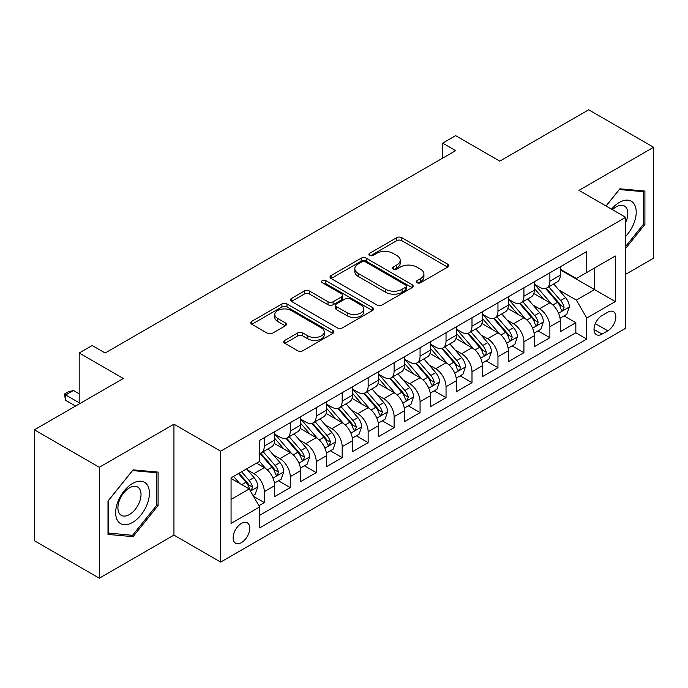 <?xml version="1.0" encoding="UTF-8"?>
<svg xmlns="http://www.w3.org/2000/svg" width="688" height="688" viewBox="0 0 688 688"><rect width="100%" height="100%" fill="white"/><g stroke="black" fill="none" stroke-linecap="round" stroke-linejoin="round"><path stroke-width="1.03" d="M417.031 282.734A2.52 1.453 0 0 0 420.592 282.734L447.673 267.107A3.603 2.081 0 0 0 448.731 265.637A3.603 2.081 0 0 0 447.673 264.166L401.801 237.678A3.603 2.081 0 0 0 396.701 237.678L369.628 253.313A2.52 1.453 0 0 0 368.888 254.345A2.52 1.453 0 0 0 369.628 255.368A2.52 1.453 0 0 0 373.197 255.368L376.697 253.347A11.533 6.656 0 0 1 393.011 253.347L396.83 255.558A11.533 6.656 0 0 1 400.21 260.262A11.533 6.656 0 0 1 396.83 264.975L393.33 266.996A2.52 1.453 0 0 0 392.59 268.028A2.52 1.453 0 0 0 393.33 269.051A2.52 1.453 0 0 0 396.899 269.051L400.399 267.03A11.533 6.656 0 0 1 416.704 267.03L420.531 269.24A11.533 6.656 0 0 1 423.911 273.944A11.533 6.656 0 0 1 420.531 278.657L417.031 280.678A2.52 1.453 0 0 0 416.292 281.71A2.52 1.453 0 0 0 417.031 282.734L417.031 280.678M241.445 542.608A11.748 6.785 120 0 0 249.125 532.254A11.748 6.785 120 0 0 247.327 522.837A11.748 6.785 120 0 0 241.445 523.422A11.748 6.785 120 0 0 233.774 533.776A11.748 6.785 120 0 0 235.571 543.193A11.748 6.785 120 0 0 241.445 542.608M284.832 340.371A3.603 2.081 0 0 0 283.774 341.85A3.603 2.081 0 0 0 284.832 343.321L297.698 350.751A3.603 2.081 0 0 0 302.797 350.751L332.863 333.388A3.603 2.081 0 0 0 333.921 331.917A3.603 2.081 0 0 0 332.863 330.446L286.999 303.958A3.603 2.081 0 0 0 281.899 303.958L251.825 321.322A3.603 2.081 0 0 0 250.776 322.792A3.603 2.081 0 0 0 251.825 324.263L267.374 333.241A3.603 2.081 0 0 0 272.474 333.241L285.339 325.811A3.603 2.081 0 0 0 286.397 324.34A3.603 2.081 0 0 0 285.339 322.87L277.634 318.415A9.641 5.564 0 0 1 274.804 314.476A9.641 5.564 0 0 1 280.756 309.342A9.641 5.564 0 0 1 291.265 310.546L321.459 327.978A9.641 5.564 0 0 1 324.289 331.917A9.641 5.564 0 0 1 318.338 337.06A9.641 5.564 0 0 1 307.828 335.847L302.797 332.94A3.603 2.081 0 0 0 297.698 332.94L284.832 340.371L284.832 343.321M625.693 274.297L653.6 258.189L653.6 147.266L588.696 109.796L499.772 161.13L455.637 135.648L442.659 143.147L455.637 150.638L105.144 352.996L92.166 345.496L79.189 352.996L79.189 403.959M99.304 467.281L99.304 578.204L173.944 535.109L173.944 424.195L99.304 467.281L34.4 429.811L123.324 378.477L79.189 352.996M173.944 424.195L220.676 451.173L625.693 217.339L625.693 328.262L220.676 562.096L220.676 451.173M653.6 147.266L578.961 190.361L625.693 217.339M376.955 304.99A3.603 2.081 0 0 0 382.046 304.99L412.121 287.627A3.603 2.081 0 0 0 413.178 286.156A3.603 2.081 0 0 0 412.121 284.686L366.248 258.206A3.603 2.081 0 0 0 361.157 258.206L331.083 275.561A3.603 2.081 0 0 0 330.025 277.032A3.603 2.081 0 0 0 331.083 278.511L376.955 304.99M323.3 283.284A2.52 1.453 0 0 1 325.863 283.637L325.863 280.644L372.492 307.562A3.603 2.081 0 0 1 373.55 309.032A3.603 2.081 0 0 1 372.492 310.512L342.426 327.866A3.603 2.081 0 0 1 337.326 327.866L291.454 301.387L291.454 298.446A3.603 2.081 0 0 0 290.396 299.916A3.603 2.081 0 0 0 291.454 301.387M291.454 298.446L304.328 291.015A3.603 2.081 0 0 1 309.419 291.015L328.021 301.757A3.603 2.081 0 0 0 333.121 301.757L341.661 296.82A3.603 2.081 0 0 0 342.719 295.35A3.603 2.081 0 0 0 341.661 293.879L322.294 282.699A2.52 1.453 0 0 1 321.554 281.667A2.52 1.453 0 0 1 323.111 280.326A2.52 1.453 0 0 1 325.863 280.644M99.304 578.204L34.4 540.734L34.4 429.811M258.912 505.697L264.295 502.584L253.519 496.366M247.396 469.895L253.915 473.654A14.689 8.48 60 0 1 264.295 491.645L274.684 485.651L274.684 496.59L290.259 487.594L278.442 480.774M273.351 454.906L279.87 458.664A14.689 8.48 60 0 1 290.259 476.655L300.639 470.661L300.639 481.6L316.222 472.604L304.406 465.785M299.314 439.916L305.833 443.674A14.689 8.48 60 0 1 316.222 461.665L326.602 455.671L326.602 466.61L342.185 457.615L330.369 450.795M325.278 424.926L331.797 428.693A14.689 8.48 60 0 1 342.185 446.675L352.566 440.681L352.566 451.62L368.149 442.633L356.332 435.805M351.241 409.936L357.76 413.703A14.689 8.48 60 0 1 368.149 431.686L378.529 425.691L378.529 436.631L394.104 427.644L382.296 420.824M377.205 394.946L383.723 398.713A14.689 8.48 60 0 1 394.104 416.696L404.492 410.702L404.492 421.641L420.067 412.654L408.259 405.834M403.168 379.957L409.687 383.723A14.689 8.48 60 0 1 420.067 401.706L430.456 395.712L430.456 406.651L446.03 397.664L434.223 390.844M429.131 364.967L435.65 368.734A14.689 8.48 60 0 1 446.03 386.716L456.419 380.722L456.419 391.67L471.994 382.674L460.177 375.854M455.095 349.977L461.605 353.744A14.689 8.48 60 0 1 471.994 371.726L482.383 365.732L482.383 376.68L497.957 367.684L486.141 360.865M481.05 334.987L487.568 338.754A14.689 8.48 60 0 1 497.957 356.745L508.337 350.742L508.337 361.69L523.921 352.695L512.104 345.875M507.013 319.997L513.532 323.764A14.689 8.48 60 0 1 523.921 341.755L534.301 335.753L534.301 346.7L549.884 337.705L549.884 326.766A14.689 8.48 -120 0 0 539.495 308.774L532.976 305.016M538.068 330.885L549.884 337.705M274.684 485.651A14.689 8.48 -120 0 0 264.295 467.659L256.504 463.162M300.639 470.661A14.689 8.48 -120 0 0 290.259 452.67L274.202 443.399M326.602 455.671A14.689 8.48 -120 0 0 316.222 437.68L300.166 428.409M352.566 440.681A14.689 8.48 -120 0 0 342.185 422.69L326.129 413.428M378.529 425.691A14.689 8.48 -120 0 0 368.149 407.7L352.093 398.438M404.492 410.702A14.689 8.48 -120 0 0 394.104 392.719L378.047 383.448M430.456 395.712A14.689 8.48 -120 0 0 420.067 377.729L404.011 368.458M456.419 380.722A14.689 8.48 -120 0 0 446.03 362.739L429.974 353.469M482.383 365.732A14.689 8.48 -120 0 0 471.994 347.75L455.938 338.479M508.337 350.742A14.689 8.48 -120 0 0 497.957 332.76L481.901 323.489M534.301 335.753A14.689 8.48 -120 0 0 523.921 317.77L507.864 308.499M607.779 312.223L602.069 315.517A11.378 6.57 120 0 0 594.63 325.553A11.378 6.57 120 0 0 596.376 334.669A11.378 6.57 120 0 0 602.069 334.11L607.779 330.808A11.378 6.57 120 0 0 615.21 320.78A11.378 6.57 120 0 0 613.464 311.655A11.378 6.57 120 0 0 607.779 312.223M231.065 499.436L249.237 488.944L259.625 506.936L259.625 527.92L586.744 339.055L586.744 318.071L576.363 300.08L558.94 290.026M259.625 506.936L231.065 523.422L231.065 477.85L259.625 461.364L259.625 440.38L586.744 251.516L586.744 272.5L615.304 256.013L615.304 301.585L586.744 318.071M274.684 434.085L279.87 437.086A14.689 8.48 60 0 0 287.214 437.809L297.603 431.815A14.689 8.48 -120 0 0 300.639 425.089L300.639 416.696M300.639 419.095L305.833 422.097A14.689 8.48 60 0 0 313.178 422.819L323.566 416.825A14.689 8.48 -120 0 0 326.602 410.1L326.602 401.706M326.602 404.105L331.797 407.107A14.689 8.48 60 0 0 339.141 407.829L349.53 401.835A14.689 8.48 -120 0 0 352.566 395.11L352.566 386.716M352.566 389.116L357.76 392.117A14.689 8.48 60 0 0 365.104 392.839L375.485 386.845A14.689 8.48 -120 0 0 378.529 380.12L378.529 371.726M378.529 374.126L383.723 377.127A14.689 8.48 60 0 0 391.068 377.85L401.448 371.855A14.689 8.48 -120 0 0 404.492 365.13L404.492 356.737M404.492 359.136L409.687 362.137A14.689 8.48 60 0 0 417.031 362.868L427.411 356.866A14.689 8.48 -120 0 0 430.456 350.149L430.456 341.747M430.456 344.146L435.65 347.148A14.689 8.48 60 0 0 442.986 347.879L453.375 341.876A14.689 8.48 -120 0 0 456.419 335.159L456.419 326.766M456.419 329.156L461.605 332.158A14.689 8.48 60 0 0 468.949 332.889L479.338 326.886A14.689 8.48 -120 0 0 482.383 320.169L482.383 311.776M482.383 314.175L487.568 317.168A14.689 8.48 60 0 0 494.913 317.899L505.302 311.905A14.689 8.48 -120 0 0 508.337 305.18L508.337 296.786M508.337 299.185L513.532 302.178A14.689 8.48 60 0 0 520.876 302.909L531.265 296.915A14.689 8.48 -120 0 0 534.301 290.19L534.301 281.796M259.625 515.329L575.839 332.76L575.839 322.715L560.264 331.711L560.264 320.771A14.689 8.48 -120 0 0 549.884 302.78L533.828 293.509M534.301 284.196L539.495 287.188A14.689 8.48 -120 0 0 546.84 287.919A14.689 8.48 -120 0 0 549.884 281.194L549.884 272.801M546.84 287.919L557.22 281.925A14.689 8.48 -120 0 0 560.264 275.2L560.264 266.806M264.295 437.68L264.295 446.073A14.689 8.48 60 0 1 261.251 452.799A14.689 8.48 60 0 1 259.625 453.392M261.251 452.799L271.64 446.804A14.689 8.48 -120 0 0 274.684 440.079L274.684 431.686M290.259 422.69L290.259 431.084A14.689 8.48 60 0 1 287.214 437.809M316.222 407.7L316.222 416.094A14.689 8.48 60 0 1 313.178 422.819M342.185 392.71L342.185 401.113A14.689 8.48 60 0 1 339.141 407.829M368.149 377.729L368.149 386.123A14.689 8.48 60 0 1 365.104 392.839M394.104 362.739L394.104 371.133A14.689 8.48 60 0 1 391.068 377.85M420.067 347.75L420.067 356.143A14.689 8.48 60 0 1 417.031 362.868M446.03 332.76L446.03 341.153A14.689 8.48 60 0 1 442.986 347.879M471.994 317.77L471.994 326.164A14.689 8.48 60 0 1 468.949 332.889M497.957 302.78L497.957 311.174A14.689 8.48 60 0 1 494.913 317.899M523.921 287.79L523.921 296.184A14.689 8.48 60 0 1 520.876 302.909M523.921 341.755L523.921 352.695M497.957 356.745L497.957 367.684M471.994 371.726L471.994 382.674M446.03 386.716L446.03 397.664M420.067 401.706L420.067 412.654M394.104 416.696L394.104 427.644M368.149 431.686L368.149 442.633M342.185 446.675L342.185 457.615M316.222 461.665L316.222 472.604M290.259 476.655L290.259 487.594M264.295 491.645L264.295 502.584M249.237 488.944L231.065 478.452M576.363 300.08L594.535 289.588L594.535 268.002L615.304 256.013M560.264 269.808L615.304 301.585M560.264 269.206L576.363 278.494L586.744 272.5M173.944 535.109L220.676 562.096M442.659 143.147L442.659 158.137M564.031 315.895L575.839 322.715M575.839 332.76L586.744 339.055M625.693 248.351L644.905 224.451L644.905 191.049L619.845 188.804L606.033 205.996M107.999 534.43L133.059 536.666L158.111 505.499L158.111 472.097L133.059 469.852L107.999 501.019L107.999 534.43M643.607 223.703L644.905 224.451M156.812 504.751L158.111 505.499M130.41 535.135L133.059 536.666M418.037 283.095L420.531 281.65A11.533 6.656 0 0 0 423.911 276.946L423.911 273.944M400.21 260.262L400.21 263.263A11.533 6.656 0 0 1 396.83 267.967L394.336 269.412M447.621 267.133L401.801 240.68A3.603 2.081 0 0 0 396.701 240.68L370.634 255.73M412.078 287.653L366.248 261.199A3.603 2.081 0 0 0 361.157 261.199L331.134 278.537M405.748 287.188A2.52 1.453 0 0 0 406.488 286.156A2.52 1.453 0 0 0 405.748 285.124L365.483 261.879A2.52 1.453 0 0 0 361.922 261.879L358.224 264.011A11.533 6.656 0 0 0 354.845 268.724A11.533 6.656 0 0 0 358.224 273.428L385.744 289.321A11.533 6.656 0 0 0 402.059 289.321L405.748 287.188L405.748 290.19A2.52 1.453 0 0 0 406.488 289.158L406.488 286.156M354.845 268.724L354.845 271.717A11.533 6.656 0 0 0 358.224 276.43L358.224 273.428M405.748 290.19L402.059 292.323A11.533 6.656 0 0 1 385.744 292.323L358.224 276.43M291.506 301.413L304.328 294.008L304.328 291.015M342.719 295.35L342.719 298.351A3.603 2.081 0 0 1 341.661 299.822L333.121 304.75A3.603 2.081 0 0 1 328.021 304.75L309.419 294.008A3.603 2.081 0 0 0 304.328 294.008M325.863 283.637L372.449 310.537M347.328 312.902A9.641 5.564 0 0 0 357.837 314.106A9.641 5.564 0 0 0 363.789 308.964A9.641 5.564 0 0 0 360.959 305.025L350.321 298.884A3.603 2.081 0 0 0 345.23 298.884L336.69 303.812A3.603 2.081 0 0 0 335.632 305.283A3.603 2.081 0 0 0 336.69 306.753L347.328 312.902L347.328 315.895A9.641 5.564 0 0 0 357.837 317.099A9.641 5.564 0 0 0 363.789 311.956L363.789 308.964M335.632 305.283L335.632 308.284A3.603 2.081 0 0 0 336.69 309.755L336.69 306.753M347.328 315.895L336.69 309.755M324.289 331.917L324.289 334.91A9.641 5.564 0 0 1 318.338 340.053A9.641 5.564 0 0 1 307.828 338.849L302.797 335.942A3.603 2.081 0 0 0 297.698 335.942L284.875 343.346M274.804 314.476L274.804 317.478A9.641 5.564 0 0 0 277.634 321.416L277.634 318.415M285.288 325.837L277.634 321.416M332.82 333.413L286.999 306.96A3.603 2.081 0 0 0 281.899 306.96L251.877 324.289M560.049 318.191L566.757 314.321L569.354 306.822A9.727 5.616 -120 0 0 565.562 297.689L553.702 283.955M551.32 303.726L537.259 287.438A28.088 16.22 -120 0 0 534.301 284.35M543.606 299.16L535.737 290.052A23.315 13.459 -120 0 0 534.301 288.478M545.515 288.444L557.512 302.342A9.727 5.616 60 0 1 560.987 309.041L561.692 310.193L563.008 310.004L564.1 307.244A9.727 5.616 -120 0 0 560.625 300.536L548.766 286.801M546.22 288.22L559.112 303.141A4.954 2.864 60 0 1 560.359 305.085L564.1 307.244M625.693 236.294A23.865 13.777 120 0 0 635.893 208.61A23.865 13.777 120 0 0 619.329 202.427A23.865 13.777 120 0 0 611.512 209.152M625.693 222.396A16.34 9.434 120 0 0 624.429 205.987A16.34 9.434 120 0 0 616.259 206.796A16.34 9.434 120 0 0 612.475 209.711M606.085 206.022L619.329 189.544L643.607 191.711L643.607 224.082L625.693 246.364M641.999 190.782L643.607 191.711M147.155 504.27A23.865 13.777 120 0 0 140.971 481.213A23.865 13.777 120 0 0 117.923 501.655A23.865 13.777 120 0 0 124.098 524.703A23.865 13.777 120 0 0 147.155 504.27M139.466 502.077A16.34 9.434 120 0 0 137.634 487.035A16.34 9.434 120 0 0 119.463 500.296A16.34 9.434 120 0 0 121.294 515.338A16.34 9.434 120 0 0 139.466 502.077M108.265 533.157L108.265 500.795L132.535 470.592L156.812 472.759L156.812 505.13L132.535 535.324L107.999 533.011M155.204 471.83L156.812 472.759M534.086 333.181L540.794 329.311L543.391 321.812A9.727 5.616 -120 0 0 539.598 312.679L527.739 298.945M525.365 318.716L511.296 302.428A28.088 16.22 -120 0 0 508.337 299.34M517.643 314.149L509.774 305.033A23.315 13.459 -120 0 0 508.337 303.468M519.552 303.434L531.549 317.323A9.727 5.616 60 0 1 535.023 324.031L535.728 325.183L537.044 324.994L538.136 322.233A9.727 5.616 -120 0 0 534.671 315.525L522.803 301.791M520.257 303.21L533.148 318.131A4.954 2.864 60 0 1 534.404 320.075L538.136 322.233M508.122 348.171L514.83 344.301L517.428 336.802A9.727 5.616 -120 0 0 513.635 327.669L501.776 313.934M499.402 333.706L485.332 317.417A28.088 16.22 -120 0 0 482.383 314.33M491.688 329.139L483.819 320.023A23.315 13.459 -120 0 0 482.383 318.458M493.588 318.424L505.585 332.313A9.727 5.616 60 0 1 509.06 339.021L509.765 340.173L511.081 339.984L512.173 337.223A9.727 5.616 -120 0 0 508.707 330.515L496.839 316.781M494.294 318.2L507.185 333.121A4.954 2.864 60 0 1 508.441 335.065L512.173 337.223M482.159 363.161L488.867 359.291L491.464 351.792A9.727 5.616 -120 0 0 487.672 342.658L475.812 328.924M473.439 348.696L459.369 332.407A28.088 16.22 -120 0 0 456.419 329.32M465.724 344.129L457.855 335.013A23.315 13.459 -120 0 0 456.419 333.448M467.625 333.413L479.631 347.302A9.727 5.616 60 0 1 483.096 354.01L483.802 355.163L485.117 354.974L486.003 353.907L486.21 352.213A9.727 5.616 -120 0 0 482.744 345.505L470.884 331.771M468.339 333.19L481.23 348.111A4.954 2.864 60 0 1 482.477 350.054L486.21 352.213M456.196 378.151L462.904 374.281L465.501 366.781A9.727 5.616 -120 0 0 461.717 357.648L449.849 343.914M447.475 363.685L433.406 347.397A28.088 16.22 -120 0 0 430.456 344.31M439.761 359.119L431.892 350.003A23.315 13.459 -120 0 0 430.456 348.438M441.67 348.403L453.667 362.292A9.727 5.616 60 0 1 457.133 369L457.838 370.153L459.154 369.963L460.04 368.897L460.246 367.194A9.727 5.616 -120 0 0 456.78 360.495L444.921 346.761M442.375 348.18L455.267 363.101A4.954 2.864 60 0 1 456.514 365.044L460.246 367.194M430.232 393.14L436.949 389.27L439.537 381.771A9.727 5.616 -120 0 0 435.753 372.638L423.885 358.904M421.512 378.675L407.442 362.387A28.088 16.22 -120 0 0 404.492 359.299M413.798 374.109L405.929 364.993A23.315 13.459 -120 0 0 404.492 363.427M415.707 363.393L427.704 377.282A9.727 5.616 60 0 1 431.17 383.99L431.883 385.142L433.191 384.953L434.291 382.184A9.727 5.616 -120 0 0 430.817 375.485L418.958 361.75M416.412 363.169L429.303 378.09A4.954 2.864 60 0 1 430.55 380.034L434.291 382.184M404.277 408.13L410.985 404.26L413.574 396.761A9.727 5.616 -120 0 0 409.79 387.628L397.931 373.894M395.548 393.665L381.479 377.377A28.088 16.22 -120 0 0 378.529 374.289M387.834 389.09L379.965 379.982A23.315 13.459 -120 0 0 378.529 378.417M389.743 378.383L401.74 392.272A9.727 5.616 60 0 1 405.206 398.971L405.92 400.132L407.236 399.943L408.328 397.174A9.727 5.616 -120 0 0 404.854 390.474L392.994 376.74M390.449 378.151L403.34 393.08A4.954 2.864 60 0 1 404.587 395.024L408.328 397.174M378.314 423.12L385.022 419.25L387.619 411.751A9.727 5.616 -120 0 0 383.827 402.618L371.967 388.883M369.585 408.655L355.524 392.366A28.088 16.22 -120 0 0 352.566 389.279M361.871 404.08L354.002 394.972A23.315 13.459 -120 0 0 352.566 393.407M363.78 393.373L375.777 407.262A9.727 5.616 60 0 1 379.251 413.961L379.957 415.122L381.272 414.933L382.365 412.164A9.727 5.616 -120 0 0 378.89 405.464L367.031 391.73M364.485 393.14L377.377 408.07A4.954 2.864 60 0 1 378.624 410.005L382.365 412.164M352.351 438.11L359.059 434.231L361.656 426.741A9.727 5.616 -120 0 0 357.863 417.607L346.004 403.873M343.622 423.645L329.561 407.356A28.088 16.22 -120 0 0 326.602 404.269M335.907 419.069L328.038 409.962A23.315 13.459 -120 0 0 326.602 408.397M337.817 408.362L349.814 422.251A9.727 5.616 60 0 1 353.288 428.951L353.993 430.103L355.309 429.923L356.401 427.153A9.727 5.616 -120 0 0 352.935 420.454L341.067 406.72M338.522 408.13L351.413 423.06A4.954 2.864 60 0 1 352.669 424.995L356.401 427.153M326.387 453.1L333.095 449.221L335.692 441.73A9.727 5.616 -120 0 0 331.9 432.597L320.04 418.863M317.667 438.634L303.597 422.346A28.088 16.22 -120 0 0 300.639 419.259M309.944 434.059L302.084 424.952A23.315 13.459 -120 0 0 300.639 423.387M311.853 423.352L323.85 437.241A9.727 5.616 60 0 1 327.325 443.941L328.03 445.093L329.346 444.912L330.438 442.143A9.727 5.616 -120 0 0 326.972 435.444L315.104 421.71M312.558 423.12L325.45 438.05A4.954 2.864 60 0 1 326.705 439.985L330.438 442.143M300.424 468.089L307.132 464.211L309.729 456.72A9.727 5.616 -120 0 0 305.936 447.578L294.077 433.853M291.703 453.624L277.634 437.336A28.088 16.22 -120 0 0 274.684 434.248M283.989 449.049L276.12 439.942A23.315 13.459 -120 0 0 274.684 438.376M285.89 438.342L297.895 452.231A9.727 5.616 60 0 1 301.361 458.93L302.066 460.083L303.382 459.902L304.474 457.133A9.727 5.616 -120 0 0 301.009 450.434L289.141 436.699M286.595 438.11L299.495 453.039A4.954 2.864 60 0 1 300.742 454.974L304.474 457.133M274.46 483.079L281.168 479.201L283.766 471.71A9.727 5.616 -120 0 0 279.982 462.568L268.114 448.834M265.74 468.614L259.531 461.416M258.026 464.039L257.011 462.869M259.935 453.323L271.932 467.221A9.727 5.616 60 0 1 275.398 473.92L276.103 475.073L277.419 474.892L278.511 472.123A9.727 5.616 -120 0 0 275.045 465.423L263.186 451.689M260.64 453.1L273.532 468.029A4.954 2.864 60 0 1 274.779 469.964L278.511 472.123M253.003 495.463L255.205 494.19L257.802 486.7A9.727 5.616 -120 0 0 254.018 477.558L246.545 468.915M239.579 483.372L233.567 476.406M232.062 479.029L231.065 477.876M238.495 473.559L245.969 482.211A9.727 5.616 60 0 1 249.434 488.91L250.14 490.062L251.455 489.882L252.548 487.113A9.727 5.616 -120 0 0 249.082 480.413L241.617 471.762M239.097 473.215L247.568 483.019A4.954 2.864 60 0 1 248.815 484.954L252.548 487.113M79.189 393.768L73.47 390.466L65.687 394.964L79.189 402.755M65.687 400.356L64.259 394.138L65.687 394.964L65.687 400.356L75.551 406.058M64.259 394.138L68.155 391.893L73.47 390.466M253.915 473.654L264.295 467.659M279.87 458.664L290.259 452.67M305.833 443.674L316.222 437.68M331.797 428.693L342.185 422.69M357.76 413.703L368.149 407.7M383.723 398.713L394.104 392.719M409.687 383.723L420.067 377.729M435.65 368.734L446.03 362.739M461.605 353.744L471.994 347.75M487.568 338.754L497.957 332.76M513.532 323.764L523.921 317.77M539.495 308.774L549.884 302.78M549.884 281.194L560.264 275.2M264.295 446.073L274.684 440.079M290.259 431.084L300.639 425.089M316.222 416.094L326.602 410.1M342.185 401.113L352.566 395.11M368.149 386.123L378.529 380.12M394.104 371.133L404.492 365.13M420.067 356.143L430.456 350.149M446.03 341.153L456.419 335.159M471.994 326.164L482.383 320.169M497.957 311.174L508.337 305.18M523.921 296.184L534.301 290.19M549.884 326.766L560.264 320.771M595.326 323.627L607.779 330.808M594.019 329.457L602.069 334.11M420.531 281.65L420.531 278.657M393.33 269.051L393.33 266.996M396.83 267.967L396.83 264.975M369.628 255.368L369.628 253.313M396.701 240.68L396.701 237.678M401.801 240.68L401.801 237.678M447.673 267.107L447.673 264.166M331.083 278.511L331.083 275.561M361.157 261.199L361.157 258.206M366.248 261.199L366.248 258.206M412.121 287.627L412.121 284.686M385.744 292.323L385.744 289.321M402.059 292.323L402.059 289.321M309.419 294.008L309.419 291.015M328.021 304.75L328.021 301.757M333.121 304.75L333.121 301.757M341.661 299.822L341.661 296.82M372.492 310.512L372.492 307.562M297.698 335.942L297.698 332.94M302.797 335.942L302.797 332.94M307.828 338.849L307.828 335.847M285.339 325.811L285.339 322.87M251.825 324.263L251.825 321.322M281.899 306.96L281.899 303.958M286.999 306.96L286.999 303.958M332.863 333.388L332.863 330.446M558.561 313.203L569.286 307.011M537.259 287.438L538.592 286.672M560.625 300.536L565.562 297.689M552.877 305.016L557.512 302.342M532.598 328.193L543.322 322.001M511.296 302.428L512.629 301.662M534.671 315.525L539.598 312.679M526.913 320.006L531.549 317.323M506.643 343.183L517.359 336.991M485.332 317.417L486.665 316.652M508.707 330.515L513.635 327.669M500.95 334.996L505.585 332.313M480.68 358.173L491.404 351.981M459.369 332.407L460.702 331.633M482.744 345.505L487.672 342.658M474.987 349.986L479.631 347.302M454.716 373.163L465.441 366.971M433.406 347.397L434.747 346.623M456.78 360.495L461.717 357.648M449.023 364.975L453.667 362.292M428.753 388.152L439.477 381.96M407.442 362.387L408.784 361.613M430.817 375.485L435.753 372.638M423.06 379.965L427.704 377.282M402.79 403.142L413.514 396.95M381.479 377.377L382.82 376.603M404.854 390.474L409.79 387.628M397.096 394.955L401.74 392.272M376.826 418.132L387.55 411.94M355.524 392.366L356.857 391.592M378.89 405.464L383.827 402.618M371.142 409.945L375.777 407.262M350.863 433.122L361.587 426.93M329.561 407.356L330.894 406.582M352.935 420.454L357.863 417.607M345.178 424.926L349.814 422.251M324.899 448.112L335.624 441.92M303.597 422.346L304.93 421.572M326.972 435.444L331.9 432.597M319.215 439.916L323.85 437.241M298.945 463.101L309.669 456.909M277.634 437.336L278.967 436.562M301.009 450.434L305.936 447.578M293.251 454.906L297.895 452.231M272.981 478.091L283.705 471.899M275.045 465.423L279.982 462.568M267.288 469.895L271.932 467.221M250.475 491.086L257.742 486.88M249.082 480.413L254.018 477.558M241.763 484.636L245.969 482.211"/></g></svg>

